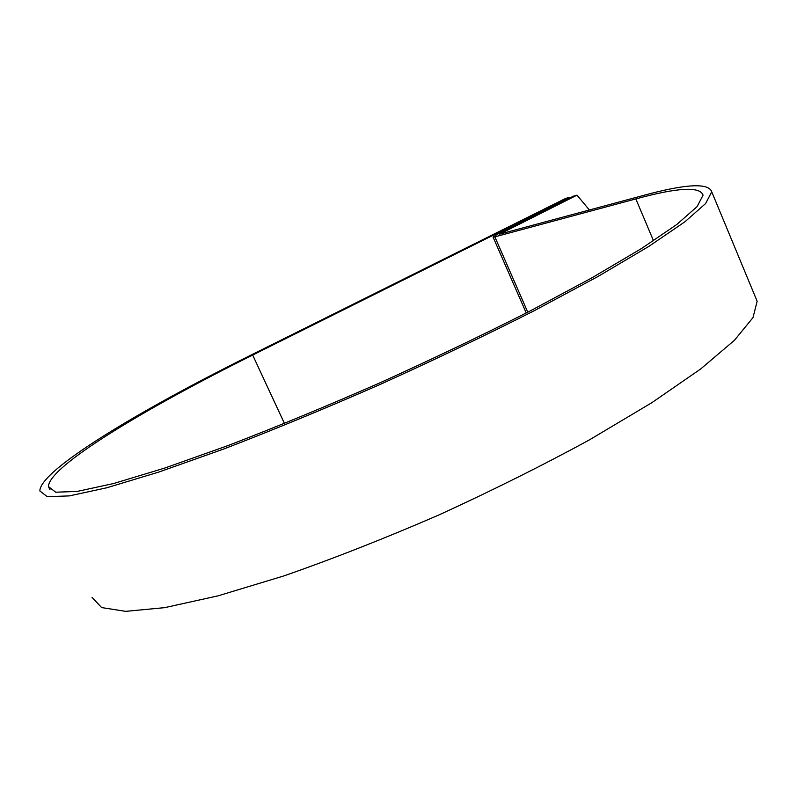 <?xml version="1.0" encoding="UTF-8"?>
<svg xmlns="http://www.w3.org/2000/svg" width="797" height="797" viewBox="0 0 797 797"><rect width="100%" height="100%" fill="white"/><g stroke="black" fill="none" stroke-linecap="round" stroke-linejoin="round"><path stroke-width="1.2" d="M569.606 198.104L568.988 197.477L252.679 355.054C143.878 409.12 48.368 466.673 48.448 486.628L55.74 492.207L77.279 491.41L113.702 483.5L164.551 468.128L228.062 445.553C275.752 427.202 326.033 406.44 378.894 383.297C431.705 359.397 481.757 335.477 529.029 311.557L591.723 277.944L641.535 248.495L676.763 224.505L697.036 206.682L703.064 195.185C700.085 186.249 677.679 187.494 635.837 198.921L494.857 236.858L493.024 236.998L498.922 233.342L573.491 196.172L576.998 195.155L499.39 234.218L641.834 195.863C685.271 183.928 708.573 182.573 711.731 191.808L705.584 203.584L684.842 221.845L648.768 246.442L597.68 276.669L533.313 311.199C484.745 335.786 433.309 360.364 379.023 384.941C324.668 408.731 273.002 430.061 223.997 448.91L158.792 472.073L106.639 487.814L69.329 495.893L47.292 496.68L39.85 490.952C39.85 470.29 138.529 410.943 250.089 355.542L565.531 198.473L568.988 197.477M589.421 210.039L576.998 195.155M755.317 296.833L757.15 301.256L753.006 317.585L734.436 340.309L700.613 369.021L651.747 402.744L589.451 439.864C542.129 465.667 491.699 490.803 438.171 515.28C384.393 538.573 332.957 558.787 283.852 575.922L218.019 595.857L164.65 607.653L125.677 611.349L101.657 607.583L92.063 597.371M284.459 423.486L252.679 355.054M502.718 233.481L502.259 232.435M653.52 240.784L635.837 198.921M527.773 312.205L494.857 236.858M50.032 489.866L48.448 486.628M526.239 312.992L493.054 237.058M757.15 301.256L711.731 191.808"/></g></svg>
